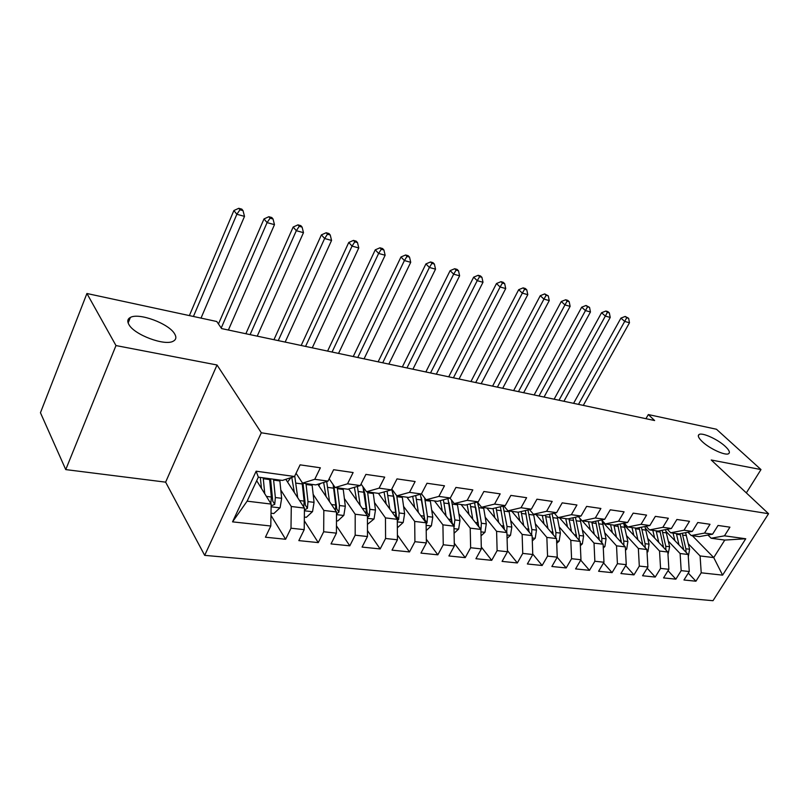 <?xml version="1.0" encoding="UTF-8"?>
<svg xmlns="http://www.w3.org/2000/svg" width="809" height="809" viewBox="0 0 809 809"><rect width="100%" height="100%" fill="white"/><g stroke="black" fill="none" stroke-linecap="round" stroke-linejoin="round"><path stroke-width="1.21" d="M702.303 441.663C698.491 437.993 697.419 435.606 699.118 434.484C702.354 432.319 717.795 439.348 725.218 446.346C729.172 450.057 730.294 452.514 728.606 453.697C725.451 455.922 709.624 448.702 702.303 441.663M128.864 324.47C127.064 321.244 127.579 318.898 130.391 317.431C139.027 312.446 168.929 323.64 174.592 333.814C176.625 337.161 176.19 339.618 173.288 341.165C165.006 346.303 134.061 334.764 128.864 324.47M204.677 555.358L712.992 600.703L768.55 513.715L261.317 432.775L204.677 555.358L165.633 482.154L217.024 364.99L115.98 345.564L65.751 469.594L165.633 482.154M65.751 469.594L40.45 412.732L86.917 293.505L115.98 345.564M232.547 521.856L256.15 471.202L294.516 476.491L282.422 480.415L258.344 477.168L247.119 501.165L232.547 521.856L270.793 526.012L265.433 537.206L285.617 539.269L290.997 528.206L304.214 529.642L298.834 540.614L318.281 542.606L323.681 531.766L336.423 533.151L331.023 543.911L349.781 545.832L355.181 535.194L367.478 536.529L362.068 547.086L380.169 548.937L385.58 538.491L397.441 539.785L392.021 550.15L409.496 551.93L414.916 541.686L426.373 542.93L420.953 553.103L437.831 554.832L443.261 544.77L454.324 545.974L448.904 555.965L465.226 557.634L470.646 547.744L481.345 548.906L475.925 558.726L491.71 560.334L497.12 550.626L507.476 551.748L502.065 561.395L517.335 562.963L522.745 553.407L532.767 554.499L527.357 563.984L542.151 565.491L547.551 556.107L557.249 557.158L551.859 566.492L566.189 567.948L571.579 558.716L580.973 559.737L575.593 568.909L589.478 570.335L594.858 561.254L603.969 562.245L598.599 571.265L612.069 572.641L617.419 563.701L626.257 564.662L620.908 573.551L633.973 574.886L639.312 566.088L647.888 567.018L642.558 575.755L655.239 577.06L660.559 568.393L668.881 569.303L663.562 577.909L675.879 579.163L681.188 570.638L689.268 571.518L683.969 579.992L695.932 581.216L688.277 573.096M692.332 535.7L713.74 557.593L722.599 575.138L745.746 538.764L724.48 535.831L729.92 527.175L718.048 525.456L712.587 534.183L704.538 533.08L710.009 524.283L697.773 522.513L692.292 531.392L684.01 530.239L689.501 521.309L676.89 519.479L671.389 528.499L662.844 527.326L668.355 518.245L655.361 516.364L649.839 525.526L641.031 524.313L646.563 515.09L633.164 513.139L627.622 522.462L618.541 521.208L624.083 511.824L610.259 509.822L604.697 519.297L595.323 518.003L600.885 508.467L586.616 506.394L581.034 516.031L571.356 514.696L576.938 504.988L562.194 502.854L556.602 512.663L546.601 511.278L552.193 501.408L536.954 499.193L531.351 509.174L521.016 507.749L526.619 497.697L510.863 495.411L505.251 505.574L494.562 504.098L500.174 493.864L483.873 491.498L478.25 501.853L467.197 500.326L472.81 489.89L455.932 487.443L450.31 497.99L438.862 496.413L444.475 485.784L426.99 483.256L421.378 493.996L409.506 492.368L415.128 481.527L396.997 478.898L391.384 489.86L379.087 488.161L384.7 477.118L365.901 474.398L360.288 485.572L347.526 483.812L353.128 472.547L333.621 469.716L328.019 481.122L314.772 479.292L320.364 467.794L300.099 464.851L294.516 476.491M722.599 575.138L701.221 572.812L695.932 581.216M86.917 293.505L216.772 321.507L221.605 328.585L654.623 420.538L648.333 414.562L645.926 418.688M666.171 531.543L688.166 554.499L680.106 553.528L668.376 541.201M689.268 571.518L688.166 554.499M681.188 570.638L680.106 553.528M745.746 538.764L724.773 540.078L711.151 538.238L707.976 535.032M724.48 535.831L711.151 538.238M645.552 528.388L667.84 552.041L659.537 551.04L647.827 538.521M668.881 569.303L667.84 552.041M660.559 568.393L659.537 551.04M712.587 534.183L699.259 536.63L691.22 535.548L687.943 532.211M704.538 533.08L691.22 535.548M624.315 525.112L646.897 549.513L638.352 548.472L626.662 535.76M647.888 567.018L646.897 549.513M639.312 566.088L638.352 548.472M692.292 531.392L678.973 533.9L670.681 532.777L667.324 529.288M684.01 530.239L670.681 532.777M602.422 521.704L625.327 546.904L616.519 545.832L604.859 532.909M626.257 564.662L625.327 546.904M617.419 563.701L616.519 545.832M671.389 528.499L658.071 531.078L649.536 529.925L646.088 526.275M662.844 527.326L649.536 529.925M582.278 520.854L603.099 544.214L594.018 543.112L582.389 529.966M603.969 562.245L603.099 544.214M594.858 561.254L594.018 543.112M649.839 525.526L636.541 528.176L627.744 526.993L624.194 523.16M641.031 524.313L627.744 526.993M559.515 517.79L580.174 541.443L570.81 540.311L559.221 526.932M580.973 559.737L580.174 541.443M571.579 558.716L570.81 540.311M627.622 522.462L614.344 525.183L605.274 523.959L601.623 519.944M618.541 521.208L605.274 523.959M536.054 514.625L556.531 538.582L546.854 537.409L535.325 523.797M557.249 557.158L556.531 538.582M547.551 556.107L546.854 537.409M604.697 519.297L591.45 522.098L582.096 520.834L578.344 516.617M595.323 518.003L582.096 520.834M511.854 511.359L532.12 535.629L522.139 534.425L510.661 520.551M532.767 554.499L532.12 535.629M522.745 553.407L522.139 534.425M581.034 516.031L567.827 518.903L558.17 517.608L554.307 513.179M571.356 514.696L558.17 517.608M486.876 507.991L506.909 532.585L496.595 531.331L485.198 517.204M507.476 551.748L506.909 532.585M497.12 550.626L496.595 531.331M556.602 512.663L543.446 515.616L533.465 514.271L529.49 509.609M546.601 511.278L533.465 514.271M461.09 504.513L480.87 529.43L470.211 528.146L458.895 513.735M481.345 548.906L480.87 529.43M470.646 547.744L470.211 528.146M531.351 509.174L518.256 512.218L507.951 510.833L503.855 505.908M521.016 507.749L507.951 510.833M434.453 500.913L453.95 526.174L442.917 524.839L431.713 510.145M454.324 545.974L453.95 526.174M443.261 544.77L442.917 524.839M505.251 505.574L492.226 508.709L481.577 507.273L477.361 502.076L478.807 507.688L483.721 508.345L483.58 507.546M494.562 504.098L481.577 507.273M406.927 497.201L426.1 522.806L414.693 521.431L403.59 506.424M426.373 542.93L426.1 522.806M414.916 541.686L414.693 521.431M478.25 501.853L465.317 505.079L454.294 503.592L449.956 498.091M467.197 500.326L454.294 503.592M378.45 493.369L397.28 519.327L385.468 517.891L374.496 502.561M397.441 539.785L397.28 519.327M385.58 538.491L385.468 517.891M450.31 497.99L437.467 501.327L426.06 499.79L421.479 493.793M438.862 496.413L426.06 499.79M348.709 488.98L367.438 515.717L355.191 514.231L344.371 498.556M367.478 536.529L367.438 515.717M355.181 535.194L355.191 514.231M421.378 493.996L408.646 497.434L396.825 495.846L391.799 489.051M409.506 492.368L396.825 495.846M317.816 484.267L336.504 511.976L323.822 510.439L313.164 494.39M336.423 533.151L336.504 511.976M323.681 531.766L323.822 510.439M391.384 489.86L378.784 493.409L366.538 491.761L361.047 484.065M379.087 488.161L366.538 491.761M285.799 479.322L304.437 508.092L291.28 506.505L280.804 490.062M304.214 529.642L304.437 508.092M290.997 528.206L291.28 506.505M360.288 485.572L347.84 489.233L335.138 487.524L329.152 478.827M347.526 483.812L335.138 487.524M256.686 480.708L271.167 504.078L247.119 501.165M270.793 526.012L271.167 504.078M328.019 481.122L315.743 484.904L302.566 483.125L296.054 473.285M314.772 479.292L302.566 483.125M746.343 492.903L760.986 469.564L716.461 429.245L648.333 414.562M217.024 364.99L261.317 432.775M760.986 469.564L711.232 459.997L768.55 513.715M688.348 543.81L700.088 555.945L713.74 557.593L724.773 540.078M256.15 471.202L258.344 477.168M701.221 572.812L700.088 555.945M285.617 539.269L270.975 515.373M318.281 542.606L304.305 520.774M349.781 545.832L336.453 525.82M380.169 548.937L367.458 530.552M409.496 551.93L397.401 535.022M437.831 554.832L426.323 539.229M465.226 557.634L454.274 543.223M491.71 560.334L481.294 547.015M517.335 562.963L507.445 550.626M542.151 565.491L532.747 554.054M566.189 567.948L557.199 557.259M589.478 570.335L580.731 560.152M612.069 572.641L603.554 562.943M633.973 574.886L625.691 565.622M655.239 577.06L647.17 568.201M675.879 579.163L668.022 570.689M271.015 513.209L273.826 513.533L280.106 507.718L281.643 498.304L279.783 480.061M264.745 493.712L263.218 477.816M261.479 488.434L260.296 477.421M271.136 505.868L274.747 504.351L275.353 497.525L273.523 479.211M270.58 478.817L272.734 501.115L274.747 504.351M269.549 478.675L271.349 497.019L270.833 503.532M201.016 318.109L244.51 216.377L236.855 214.264L233.882 210.552L189.377 315.601M193.422 316.471L236.855 214.264L239.97 209.774L243.024 210.633L241.82 209.147L238.766 208.297L239.97 209.774M238.766 208.297L233.882 210.552M244.51 216.377L243.024 210.633M304.346 517.072L306.378 517.305L312.547 511.591L314.054 502.349L312.041 484.409M290.856 477.684L287.569 482.053M297.712 497.717L294.739 476.046M294.345 492.519L291.776 477.381M304.417 510.085L307.42 508.305L307.986 501.6L305.994 483.59M303.001 483.185L305.347 505.119L307.42 508.305M302.07 482.376L304.133 501.115L303.759 507.051M228.391 330.021L274.473 224.659L267.081 222.617L264.007 218.926L218.46 323.974M221.221 328.019L267.081 222.617L270.085 218.187L273.048 219.017L271.814 217.54L268.851 216.711L270.085 218.187M268.851 216.711L264.007 218.926M274.473 224.659L273.048 219.017M336.473 520.794L337.778 520.945L343.845 515.333L345.312 506.252L343.147 488.606M320.364 483.479L318.716 485.612M329.506 501.59L326.694 481.527M326.047 496.463L323.651 482.467M336.493 513.958L338.92 512.117L339.456 505.524L337.323 487.817M333.824 485.612L336.797 508.982L338.92 512.117M333.146 484.631L335.735 505.059L335.492 510.469M257.222 336.139L303.476 232.668L296.316 230.696L293.171 227.026L245.865 333.733M250.092 334.633L296.316 230.696L299.239 226.328L302.101 227.127L300.837 225.66L297.975 224.862L299.239 226.328M297.975 224.862L293.171 227.026M303.476 232.668L302.101 227.127M367.448 524.384L374.041 518.943L375.477 510.024L373.182 492.651M360.167 505.342L357.406 486.421M356.627 500.296L354.382 487.311M367.438 517.568L369.329 515.798L369.824 509.316L367.559 491.892M363.13 487.331L365.001 494.461L367.155 512.704L369.329 515.798M362.968 486.755L366.234 508.871L366.093 513.796M285.162 342.076L331.559 240.435L324.621 238.513L321.406 234.873L273.948 339.699M278.256 340.609L324.621 238.513L327.463 234.206L330.234 234.984L328.939 233.528L326.169 232.749L327.463 234.206M326.169 232.749L321.406 234.873M331.559 240.435L330.234 234.984M397.35 527.842L403.206 522.432L404.611 513.654L402.194 496.564M389.776 508.982L387.066 491.083M386.166 503.997L384.042 491.933M397.29 520.935L398.685 519.348L399.15 512.977L396.744 495.725M392.709 492.448L394.175 498.344L396.471 516.294L398.685 519.348M391.718 489.223L393.437 496.21L395.692 512.542L395.621 517.042M312.264 347.83L358.771 247.948L352.046 246.098L348.76 242.467L301.17 345.483M305.559 346.414L352.046 246.098L354.807 241.84L357.487 242.589L356.162 241.153L353.482 240.394L354.807 241.84M353.482 240.394L348.76 242.467M358.771 247.948L357.487 242.589M426.201 530.583L431.389 525.799L432.764 517.173L430.236 500.346M418.384 512.501L415.705 495.533M414.704 507.587L412.681 496.342M426.121 524.09L427.041 522.776L427.486 516.516L424.644 497.929M421.317 497.525L424.786 519.772L427.041 522.776M420.407 494.259L424.138 516.102L424.149 520.197M338.546 353.412L385.145 255.239L378.622 253.439L375.265 249.839L327.594 351.086M332.054 352.036L378.622 253.439L381.302 249.243L383.911 249.971L382.556 248.535L379.957 247.807L381.302 249.243M379.957 247.807L375.265 249.839M385.145 255.239L383.911 249.971M454.082 533.252L458.642 529.056L459.977 520.571L457.348 504.007M446.032 515.92L443.383 499.79M442.29 511.066L440.369 500.569M453.96 527.013L454.88 519.934L451.493 500.043M448.985 502.611L452.17 523.13L454.466 526.093M447.964 498.607L451.705 523.271M364.07 358.832L410.719 262.308L404.399 260.559L400.981 256.979L353.24 356.536M357.76 357.497L404.399 260.559L406.998 256.413L409.526 257.12L408.151 255.695L405.622 254.987L406.998 256.413M405.622 254.987L400.981 256.979M410.719 262.308L409.526 257.12M481.021 535.861L484.995 532.201L486.31 523.858L483.721 508.345M472.769 519.226L470.15 503.876M468.967 514.443L467.137 504.624M475.773 507.85L478.665 526.376L480.981 529.308L481.375 523.241L478.807 507.688M474.61 502.763L478.352 526.265M388.846 364.101L435.525 269.154L429.397 267.466L425.928 263.916L378.137 361.825M382.718 362.796L429.397 267.466L431.925 263.37L434.372 264.058L432.977 262.642L430.53 261.964L431.925 263.37M430.53 261.964L425.928 263.916M435.525 269.154L434.372 264.058M507.081 538.41L510.519 535.255L511.804 527.043L508.982 510.964M498.637 522.432L496.059 507.789M494.795 517.709L493.045 508.517M506.687 532.302L507.021 526.447L503.056 506.1M500.387 506.747L504.128 529.167M504.149 527.478L504.31 529.389M412.914 369.207L459.613 275.808L453.657 274.17L450.138 270.641L402.336 366.962M406.967 367.943L453.657 274.17L456.114 270.125L458.501 270.793L457.085 269.387L454.698 268.73L456.114 270.125M454.698 268.73L450.138 270.641M459.613 275.808L458.501 270.793M532.302 540.887L535.224 538.207L536.478 530.117L533.576 514.291M523.696 525.537L521.127 511.551M519.803 520.875L518.104 512.198M531.614 535.032L531.857 529.541L527.943 509.973M525.344 510.57L529.086 531.998M529.106 531.392L529.147 532.069M436.314 374.173L482.993 282.27L477.209 280.672L473.649 277.174L425.847 371.958M430.53 372.949L477.209 280.672L479.606 276.688L481.921 277.335L480.485 275.94L478.18 275.293L479.606 276.688M478.18 275.293L473.649 277.174M482.993 282.27L481.921 277.335M556.713 543.314L559.161 541.069L560.394 533.111L557.168 516.455M547.956 528.55L545.428 515.171M544.032 523.959L542.303 515.464M555.763 537.682L555.914 532.544L552.051 513.685M549.523 514.251L553.255 534.749M459.057 379.006L505.716 288.55L500.093 287.003L496.493 283.524L448.712 376.812M453.424 377.813L500.093 287.003L502.429 283.059L504.674 283.686L503.228 282.301L500.983 281.674L502.429 283.059M500.983 281.674L496.493 283.524M505.716 288.55L504.674 283.686M580.356 545.681L582.369 543.84L583.582 536.003L579.942 518.417M571.478 531.483L568.97 518.66M567.514 526.942L565.754 518.63M579.153 540.27L579.234 535.457L575.421 517.254M572.954 517.79L576.675 537.439M481.173 383.709L527.792 294.648L522.331 293.141L518.69 289.693L470.939 381.535M475.702 382.546L522.331 293.141L524.596 289.248L526.78 289.865L525.324 288.489L523.14 287.873L524.596 289.248M523.14 287.873L518.69 289.693M527.792 294.648L526.78 289.865M603.281 547.996L604.879 546.53L606.062 538.814L601.947 520.298M594.281 534.324L591.794 522.017M590.287 529.844L588.497 521.694M601.835 542.799L601.845 538.278L598.073 520.693M595.677 521.198L599.378 540.048M502.702 388.28L549.26 300.584L543.941 299.118L540.27 295.689L492.58 386.126M497.373 387.147L543.941 299.118L546.156 295.275L548.28 295.861L544.69 293.91L546.156 295.275M544.69 293.91L540.27 295.689M549.26 300.584L548.28 295.861M625.509 550.251L626.712 549.139L627.875 541.534L623.678 523.271M616.407 537.085L613.91 525.122M612.383 532.666L610.573 524.677M623.83 545.256L623.779 541.019L620.058 524.01M617.722 524.495L621.403 542.586M523.656 392.729L570.133 306.348L564.965 304.922L561.264 301.524L513.644 390.595M518.468 391.627L564.965 304.922L567.129 301.13L569.192 301.706L567.706 300.351L565.643 299.775L567.129 301.13M565.643 299.775L561.264 301.524M570.133 306.348L569.192 301.706M647.069 552.446L647.918 551.667L649.061 544.174L644.925 526.507M637.876 539.765L635.338 528.014M633.831 535.396L632.001 527.559M645.178 547.653L645.076 543.678L641.385 527.215M639.11 527.66L642.781 545.064M544.053 397.057L590.449 311.971L585.423 310.575L581.691 307.198L534.142 394.954M539.006 395.985L587.526 306.823L589.539 307.38L586.029 305.478L587.526 306.823M586.029 305.478L581.691 307.198M590.449 311.971L589.539 307.38M667.991 554.6L669.619 546.742L665.554 529.632M658.728 542.374L656.16 530.825M654.663 538.056L652.812 530.37M665.898 549.989L665.767 546.267L662.106 530.299M659.881 530.724L663.532 547.471M563.924 401.274L610.229 317.431L605.334 316.076L601.572 312.729L554.125 399.191M559.009 400.233L607.387 312.365L609.339 312.911L607.832 311.576L605.88 311.03L607.387 312.365M605.88 311.03L601.572 312.729M610.229 317.431L609.339 312.911M688.307 556.703L689.602 549.24L685.587 532.656M678.984 544.912L676.385 533.546M674.898 540.645L673.027 533.101M686.022 552.264L685.85 548.775L682.23 533.283M680.066 533.697L683.686 549.817M583.289 405.39L629.483 322.751L624.71 321.436L620.938 318.109L573.591 403.327M578.496 404.369L626.712 317.765L628.623 318.301L625.205 316.44L626.712 317.765M625.205 316.44L620.938 318.109M629.483 322.751L628.623 318.301M271.116 506.808L279.944 507.86M273.624 480.111L279.884 480.951M263.309 478.726L269.65 479.575M275.353 497.525L281.643 498.304M266.414 496.402L271.349 497.019M304.406 510.782L312.395 511.743M306.105 484.48L312.143 485.289M296.165 483.145L302.273 483.964M307.986 501.6L314.054 502.349M299.542 500.538L304.133 501.115M336.493 514.615L343.694 515.475M337.434 488.687L343.269 489.475M327.847 487.402L333.733 488.191M339.456 505.524L345.312 506.252M331.488 504.533L335.735 505.059M367.438 518.316L373.9 519.085M367.68 492.752L373.303 493.51M358.417 491.508L364.111 492.276M369.824 509.316L375.477 510.024M362.29 508.376L366.234 508.871M397.3 521.876L403.064 522.563M396.885 496.675L402.326 497.404M387.936 495.472L393.437 496.21M399.15 512.977L404.611 513.654M392.031 512.087L395.692 512.542M426.131 525.324L431.248 525.931M425.109 500.468L430.368 501.175M416.463 499.305L421.772 500.023M427.486 516.516L432.764 517.173M420.761 515.677L424.138 516.102M453.991 528.651L458.501 529.187M452.403 504.138L457.489 504.826M444.04 503.016L449.177 503.704M454.88 519.934L459.977 520.571M448.52 519.145L451.644 519.53M480.93 531.867L484.864 532.332M470.717 506.596L475.682 507.263M481.375 523.241L486.31 523.858M475.358 522.493L478.24 522.847M506.98 534.971L510.378 535.376M504.361 511.126L509.124 511.763M496.524 510.064L501.337 510.712M507.021 526.447L511.804 527.043M501.337 525.739L503.987 526.062M532.201 537.985L535.093 538.329M529.116 514.443L533.728 515.07M521.522 513.432L526.184 514.059M531.857 529.541L536.478 530.117M526.477 528.874L528.914 529.177M556.622 540.897L559.029 541.191M553.103 517.669L557.573 518.276M545.741 516.678L550.262 517.285M555.914 532.544L560.394 533.111M550.828 531.918L553.063 532.191M580.275 543.729L582.237 543.961M576.352 520.794L580.69 521.38M569.223 519.833L573.601 520.43M579.234 535.457L583.582 536.003M574.43 534.86L576.473 535.113M603.211 546.459L604.748 546.651M598.903 523.827L603.109 524.394M591.986 522.897L596.233 523.463M601.845 538.278L606.062 538.814M597.305 537.712L599.166 537.945M625.448 549.119L626.591 549.25M620.786 526.77L624.872 527.316M614.071 525.86L618.197 526.416M623.779 541.019L627.875 541.534M619.502 540.483L621.191 540.695M647.028 551.698L647.787 551.789M642.033 529.622L645.997 530.158M635.51 528.742L639.514 529.288M645.076 543.678L649.061 544.174M641.031 543.173L642.558 543.365M662.662 532.393L666.515 532.909M656.332 531.543L660.215 532.069M665.767 546.267L669.619 546.742M661.944 545.782L663.309 545.954M682.705 535.093L686.457 535.588M676.557 534.264L680.329 534.769M685.85 548.775L689.602 549.24M682.25 548.32L683.474 548.472M699.118 434.484L698.309 435.829M130.391 317.431L128.146 322.963"/></g></svg>
